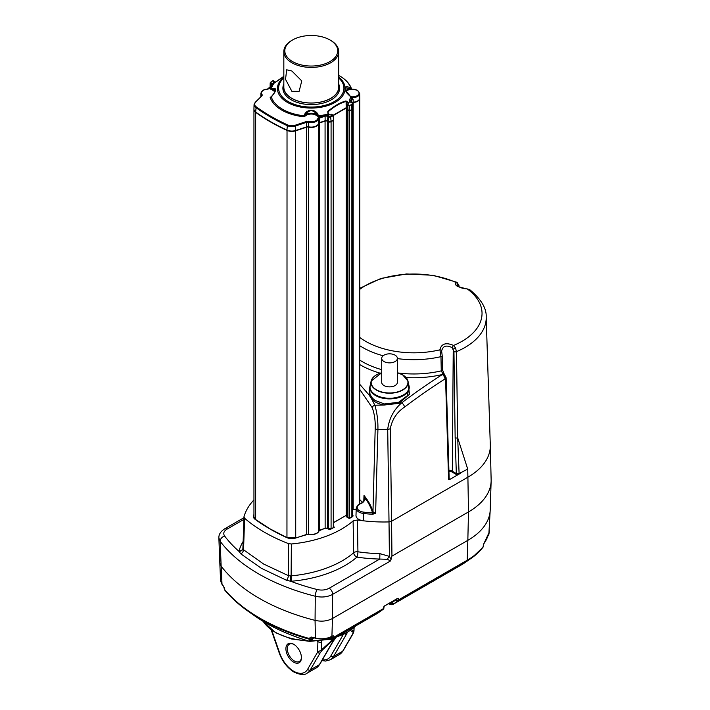 <?xml version="1.0" encoding="UTF-8"?>
<svg xmlns="http://www.w3.org/2000/svg" width="710" height="710" viewBox="0 0 710 710"><rect width="100%" height="100%" fill="white"/><g stroke="black" fill="none" stroke-linecap="round" stroke-linejoin="round"><path stroke-width="1.06" d="M384.012 361.559A7.837 4.526 0 0 0 392.55 362.535A7.837 4.526 0 0 0 397.387 358.355A7.837 4.526 0 0 0 395.097 355.16A7.837 4.526 0 0 0 386.551 354.175A7.837 4.526 0 0 0 381.714 358.355A7.837 4.526 0 0 0 384.012 361.559M381.714 358.355L381.714 382.353A7.837 4.526 0 0 0 384.012 385.557A7.837 4.526 0 0 0 392.55 386.533A7.837 4.526 0 0 0 397.387 382.353L397.387 358.355M301.43 657.7A10.969 6.337 60 0 1 293.674 662.181A10.969 6.337 60 0 1 285.908 648.745A10.969 6.337 60 0 1 293.674 644.263A10.969 6.337 60 0 1 301.43 657.7M294.029 644.476A9.993 5.769 -120 0 0 289.369 644.165A9.993 5.769 -120 0 0 287.302 648.745A9.993 5.769 -120 0 0 291.659 658.8A9.993 5.769 -120 0 0 299.363 661.471A9.993 5.769 -120 0 0 301.422 657.283M335.945 637.58L332.946 641.671A1.961 1.518 -149.8 0 1 332.484 642.115L335.652 637.793A1.961 1.109 38.6 0 0 335.928 637.598M384.199 606.234L397.485 598.423L398.692 598.326L398.683 599.79A1.961 1.198 -179.6 0 1 395.914 599.772L395.914 599.453M377.356 613.404A1.961 1.127 -120 0 0 377.409 613.378A1.961 1.127 -120 0 0 377.463 613.342L332.005 639.595A1.961 1.846 -128.7 0 1 329.174 638.414L329.777 637.429A1.961 1.944 -142 0 0 332.75 638.92L332.005 639.595A1.961 1.127 60 0 1 331.952 639.621A1.961 1.127 60 0 1 331.863 639.666M409.262 386.959L409.013 385.841A19.685 11.36 180 0 1 409.075 386.133A19.685 11.36 180 0 1 398.203 397.76A19.685 11.36 180 0 1 375.634 395.585A19.685 11.36 180 0 1 370.025 386.133L369.537 388.361L370.017 394.37L372.395 398.141L374.96 400.378L384.394 403.954L398.594 402.295L407.309 395.718L409.244 386.879M291.872 91.333L285.535 79.378L286.671 69.802L291.872 71.009L301.768 80.913L299.114 91.35L291.872 91.333M292.564 61.575A26.456 15.274 0 0 0 329.972 61.575A26.456 15.274 0 0 0 329.972 39.973L330.665 40.372A27.433 15.842 180 0 1 338.697 51.573A27.433 15.842 180 0 1 321.763 66.207A27.433 15.842 180 0 1 291.872 62.773A27.433 15.842 180 0 1 283.831 51.573A27.433 15.842 180 0 1 291.872 40.372L292.564 39.973A26.456 15.274 0 0 0 292.564 61.575M283.831 51.573L283.831 87.161A27.433 15.842 0 0 0 291.872 98.362A27.433 15.842 0 0 0 321.763 101.796A27.433 15.842 0 0 0 338.697 87.161L338.697 51.573M283.831 85.209A27.628 15.948 0 0 0 291.73 98.379A27.628 15.948 0 0 0 323.343 101.45A27.628 15.948 0 0 0 338.697 85.209M338.697 84.029A28.373 16.383 180 0 1 325.411 102.409A28.373 16.383 180 0 1 291.207 99.79A28.373 16.383 180 0 1 283.831 84.029M324.372 114.896A1.961 0.515 -101.1 0 0 324.612 115.561L325.872 115.295A1.961 0.568 -102.3 0 1 325.624 114.629L324.372 114.896A40.63 23.457 0 0 1 318.364 115.783L317.397 115.18C313.296 109.269 309.214 109.269 305.14 115.18A7.269 4.198 180 0 1 316.411 114.47A7.269 4.198 180 0 1 317.397 115.18L316.9 115.819A6.683 3.861 0 0 0 315.994 115.171A6.683 3.861 0 0 0 305.637 115.819L303.711 116.751L304.173 115.783C305.761 108.506 316.74 108.444 318.364 115.783L318.825 116.751L316.9 115.819M350.358 96.684L351.867 96.844A6.665 3.852 0 0 0 358.461 94.625A6.665 3.852 0 0 0 357.13 90.285A6.665 3.852 0 0 0 351.867 89.176L350.358 89.345A6.683 3.861 0 0 0 346.125 91.714M283.831 76.307L274.424 82.804A40.63 23.457 0 0 0 273.261 84.401L272.817 85.12A1.961 1.518 30.6 0 1 272.134 85.262L269.179 88.448A2.645 1.526 180 0 1 267.244 89.203A6.665 3.852 0 0 0 262.008 94.492A2.645 1.526 180 0 1 261.857 95.832L255.573 102.178A7.153 4.127 0 0 0 256.186 106.802A195.268 112.739 0 0 0 287.381 124.809A7.153 4.127 0 0 0 295.387 125.164L306.383 121.534A2.645 1.526 180 0 1 308.708 121.454A6.665 3.852 0 0 0 317.867 118.428A2.645 1.526 180 0 1 319.172 117.31L322.251 116.298L322.544 117.061L319.464 118.082A2.059 1.189 0 0 0 318.453 118.943A7.251 4.189 180 0 1 308.477 122.235A2.059 1.189 0 0 0 306.676 122.297L295.671 125.927A7.739 4.473 180 0 1 287.009 125.546A195.853 113.076 180 0 1 270.483 117.026A195.853 113.076 180 0 1 255.724 107.485A7.739 4.473 180 0 1 254.047 104.645L253.949 109.136A7.837 4.526 0 0 0 255.653 112.011A195.951 113.13 0 0 0 270.412 121.552A195.951 113.13 0 0 0 286.955 130.081A7.837 4.526 0 0 0 295.724 130.471L306.72 126.841A1.961 1.127 180 0 1 308.442 126.779A7.348 4.242 0 0 0 318.55 123.442A1.961 1.127 180 0 1 319.518 122.617L325.136 120.753A1.961 1.127 180 0 1 327.496 120.94L328.313 121.41A1.961 1.127 0 0 0 331.082 121.41L333.416 119.963L333.238 115.597M372.679 514.288A101.379 58.531 180 0 1 363.493 513.463A9.079 5.245 180 0 1 358.887 512.034A9.079 5.245 180 0 1 356.225 508.227L355.994 515.451A9.31 5.378 0 0 0 358.719 519.347A9.31 5.378 0 0 0 363.449 520.812A101.61 58.664 0 0 0 389.018 521.912L387.704 429.31L377.915 429.603L375.625 513.179L372.679 514.288L372.386 512.3A106.837 61.681 0 0 0 365.819 499.121L360.937 503.612A8.103 4.677 0 0 0 359.579 510.854A8.103 4.677 0 0 0 363.689 512.132A100.394 57.963 0 0 0 372.786 512.948L375.625 513.179L372.963 511.777L375.208 428.228C375.466 420.799 374.481 413.957 372.244 407.709L359.766 389.444M253.949 499.893A91.901 53.055 0 0 0 244 516.64L244.604 518.256A157.735 91.066 0 0 0 264.395 532.207A157.735 91.066 0 0 0 288.562 543.638L291.366 543.984A91.901 53.055 0 0 0 353.101 520.927L357.387 519.986A101.61 58.664 0 0 0 363.449 520.812L363.689 512.132M244.604 518.256L243.548 549.771L263.685 564.059L288.34 575.632L288.562 543.638M449.004 478.283L449.732 479.472L448.587 479.649L445.56 378.563L445.001 378.927A577.816 342.22 118.7 0 0 404.567 407.078C396.872 412.19 392.124 419.379 390.322 428.645L391.583 521.255L389.018 521.912L391.583 521.255L391.947 556.116L390.482 560.962L387.42 559.303L379.761 559.045A106.278 61.362 180 0 1 356.952 557.11A96.817 55.895 180 0 1 291.739 581.224L290.78 581.277A179.541 103.651 0 0 0 317.246 589.548C321.701 590.525 325.677 590.09 329.183 588.244A4.899 2.831 60 0 1 332.644 594.35C327.541 597.066 321.763 597.696 315.284 596.24A184.431 106.482 180 0 1 258.751 573.973A184.431 106.482 180 0 1 220.171 541.331L221.138 566.154L219.807 562.728L220.579 580.807L221.839 584.064A182.869 105.577 0 0 0 223.57 586.265L224.449 589.327A1.961 1.438 140.2 0 0 224.706 590.037A1.961 1.438 140.2 0 0 224.901 590.214A182.275 105.24 180 0 0 248.606 611.612A182.275 105.24 180 0 0 260.277 619.022A182.275 105.24 180 0 0 310.163 639.444A1.961 0.692 -74.5 0 1 309.95 638.689L310.013 637.234L311.672 637.234M286.556 580.274A3.923 1.775 110.7 0 0 288.34 575.632L290.639 575.908L290.78 581.277L286.556 580.274L261.493 568.373L240.823 553.871L238.986 551.377A3.923 3.195 -176.5 0 0 242.9 548.413L242.9 548.413A3.923 3.195 -176.5 0 0 242.9 548.395L244 516.64M329.36 114.736L329.404 114.754A41.801 24.131 180 0 1 327.061 115.357L326.848 116.147L325.89 116.014L325.872 115.295L327.061 115.357A2.645 1.526 180 0 1 327.984 115.703L328.792 116.174A1.278 0.737 0 0 0 330.594 116.174L332.608 115.011L331.499 114.363L330.869 114.727A1.074 0.621 180 0 1 329.404 114.754L327.825 113.183L327.816 111.417C333.869 106.109 339.93 102.613 345.992 100.918L348.495 103.127A41.153 23.758 180 0 0 349.613 101.636L349.249 100.208A40.275 23.252 0 0 0 350.607 97.465L350.935 96.995L345.033 89.753L345.033 87.303C346.178 86.38 348.148 86.647 350.935 88.12L350.607 87.481A40.275 23.252 0 0 0 339.744 76.032A40.275 23.252 0 0 0 338.697 75.446L339.895 76.094C345.584 79.387 349.382 83.425 351.281 88.209L351.281 88.209A1.961 1.562 -20.9 0 0 350.607 87.481M359.766 337.481A68.24 39.396 0 0 0 365.552 341.279A68.24 39.396 0 0 0 439.898 349.826C441.442 343.649 445.995 342.193 453.548 345.442A68.24 39.396 0 0 0 467.473 289.094L457.843 286.591C455.252 284.967 454.613 283.583 455.935 282.429A68.24 39.396 0 0 0 359.766 289.361M359.766 384.341L369.173 395.088L370.283 384.935M311.575 637.065A182.869 105.577 0 0 0 315.373 638.068C321.506 639.435 327.026 638.84 331.916 636.275L332.466 618.499L467.837 540.346L467.224 560.217A1.961 1.127 60 0 1 466.869 561.024L398.328 600.598A1.961 1.127 60 0 0 398.683 599.79L467.224 560.217A75.553 43.621 0 0 0 483.102 546.744A1.961 1.109 3.1 0 0 483.27 546.336A1.961 1.961 0 0 1 482.88 547.41L471.671 557.971A75.056 43.328 180 0 1 466.869 561.024L461.385 564.894A67.299 38.855 0 0 0 465.698 562.151L471.671 557.971A75.056 43.328 180 0 0 482.649 547.641A1.961 1.464 -143.1 0 0 482.88 547.41A1.961 1.464 -143.1 0 0 483.102 546.744L483.892 543.665A75.642 43.674 0 0 0 488.728 533.245L488.862 534.337A1.961 1.589 11.2 0 1 488.844 534.532L490.193 510.241A76.423 44.118 0 0 0 490.202 509.966L491.134 481.176A77.346 44.65 0 0 0 491.134 479.729L490.308 445.339A76.511 44.171 0 0 0 490.299 445.135L486.19 317.113A72.411 41.801 180 0 1 456.486 351.654L457.684 437.821L467.721 469.088L467.899 477.191A76.511 44.171 0 0 0 490.308 445.339M351.548 629.699L353.882 631.19A1.961 1.89 150.7 0 1 353.216 632.308L350.42 630.524M353.048 633.693L343.099 650.804L339.478 654.487A24.007 13.863 -120 0 0 342.646 651.256L352.586 634.145A1.961 1.518 -149.8 0 0 353.048 633.693L353.97 631.154L354.006 627.667M321.231 640.775L321.319 649.996L334.374 638.219M335.626 637.695L322.109 650.271L320.166 652.863A1.961 1.518 -149.8 0 1 317.539 652.233L321.319 649.996A1.961 0.639 -136.1 0 0 322.109 650.271M347.305 632.539L346.622 633.959A1.961 1.518 -149.8 0 1 344.785 633.932M352.586 634.145L353.216 632.308M309.498 641.281A1.961 0.737 -73.4 0 1 309.356 641.272A1.961 0.737 -73.4 0 1 309.249 641.21L310.163 639.444A1.961 1.935 39 0 0 312.32 638.849L312.32 638.849A1.961 1.935 39 0 0 312.737 637.846M390.482 560.962L332.644 594.35L332.466 618.499C327.354 621.197 321.55 621.818 315.062 620.38L315.284 596.24A4.899 1.606 104.2 0 1 317.246 589.548M330.008 639.515A1.961 1.464 -36.8 0 1 329.404 639.098A1.961 1.961 0 0 0 331.952 639.621L377.409 613.378A1.961 1.961 0 0 0 377.578 613.271L377.578 613.271A1.961 1.695 54.1 0 1 377.463 613.342L383.001 609.446L333.398 638.086A1.961 1.127 60 0 0 333.753 637.269L333.727 635.832L332.342 636.151M461.287 564.947A1.961 1.127 -120 0 0 461.34 564.92A1.961 1.127 -120 0 0 461.385 564.894L392.905 604.432A1.961 1.491 -124.6 0 1 390.722 603.722L395.914 599.772A1.961 1.615 -125.3 0 0 398.328 600.598L392.905 604.432A1.961 1.127 60 0 1 392.852 604.467A1.961 1.127 60 0 1 392.63 604.547M372.244 407.709A2.938 1.979 156.3 0 1 374.844 405.224L384.208 405.028C378.829 404.167 374.649 402.162 371.667 398.993L374.844 405.224C377.081 412.67 378.102 420.79 377.915 429.603A2.938 1.633 -178.5 0 1 375.208 428.228M452.146 347.643A1.961 0.532 123.1 0 1 453.548 345.442L455.483 347.891L456.486 351.654A1.961 1.092 179.2 0 1 453.947 351.565L452.146 347.643C446.333 344.794 442.836 345.921 441.638 351.015A1.961 1.234 -1.6 0 1 441.638 351.015L441.638 350.935M469.807 289.707L467.473 289.094A1.961 0.905 -89 0 0 467.065 288.872L469.807 289.707C481.211 299.283 486.669 308.424 486.19 317.113M457.391 284.639A1.961 1.731 52.5 0 0 455.935 282.429L457.089 282.349L459.033 285.775A1.961 1.154 178.3 0 1 458.562 286.565L457.391 284.639L456.885 285.278M445.001 378.927A3.923 2.148 -122.5 0 0 442.419 374.498L443.138 374.214L441.265 370.86L440.963 356.642L439.898 349.826A1.961 1.234 -1.6 0 1 441.638 350.997L442.188 355.595A1.961 1.101 -1.2 0 1 440.963 356.642A72.411 41.801 180 0 1 397.387 358.603M449.732 479.472L458.021 474.688L455.918 474.262L451.906 471.946A4.908 2.831 0 0 0 448.933 471.129M455.483 347.891L453.237 349.08L452.323 471.236L456.335 473.552L455.154 437.733A1.961 1.092 179.2 0 0 457.684 437.821L459.104 473.579L467.721 469.088M460.249 473.401L458.021 474.688M448.587 479.649L449.164 478.833L446.128 377.747A1.961 1.109 -1.7 0 1 445.56 378.563L443.138 374.214A1.961 0.923 -52.4 0 1 444.203 374.055L442.49 369.812L442.188 355.595M273.554 94.315L275.542 90.019L272.072 89.007L271.752 89.762L270.155 88.643L271.264 88.59C277.033 87.339 277.033 90.064 271.264 96.791L271.752 96.258M317.743 116.36L318.018 115.925L318.825 116.751A41.801 24.131 180 0 0 322.251 116.298L324.612 115.561L324.852 116.245L322.544 117.061M408.126 382.947L409.466 394.263L399.038 403.333L401.718 402.845A581.694 344.519 -61.3 0 1 442.419 374.498A75.42 43.541 180 0 1 406.058 377.534M362.526 502.556A107.157 61.868 0 0 0 359.766 499.636M243.867 519.418L226.916 529.207C223.712 531.24 222.967 533.538 224.662 536.094A179.541 103.651 0 0 0 238.986 551.377L239.075 550.818A3.923 3.159 -164.6 0 0 242.855 548.661A3.923 3.159 -164.6 0 0 242.882 548.546M224.662 536.094A4.899 3.665 142.9 0 0 220.171 541.331L218.866 537.923L219.807 562.702M291.366 543.984L291.118 575.872A92.904 53.64 0 0 0 353.695 552.735L353.101 520.927M391.947 556.116L468.493 511.928A77.346 44.65 0 0 0 491.134 481.176M329.183 588.244L379.761 559.045L379.912 553.649L389.391 556.391L391.077 559.409M357.387 519.986L357.938 551.785A102.364 59.099 0 0 0 379.912 553.649M290.639 575.908L291.118 575.872A3.923 0.506 84.7 0 0 291.739 581.224M242.944 548.058L242.855 548.661M242.9 548.342L243.548 549.771A3.923 2.662 131.3 0 1 240.823 553.871M353.695 552.735A3.923 2.183 178.9 0 1 357.938 551.785A3.923 0.808 98.5 0 1 356.952 557.11A3.923 2.662 49.2 0 1 353.695 552.735M387.42 559.303A3.923 1.58 124.5 0 1 389.391 556.391L389.018 521.912M352.435 514.848A2.547 1.473 180 0 1 352.284 516.827L349.373 518.504L346.462 516.827L347.012 517.146L346.462 516.827L347.456 516.25M333.416 526.572L334.41 527.148L331.499 528.826A2.547 1.473 180 0 1 327.896 528.826L327.079 528.355A1.376 0.79 0 0 0 325.428 528.231L319.811 530.086A1.376 0.79 0 0 0 319.127 530.663A7.934 4.579 180 0 1 308.22 534.266A1.376 0.79 0 0 0 307.013 534.31L296.017 537.94A8.422 4.864 180 0 1 286.583 537.523A196.537 113.467 180 0 1 269.995 528.977A196.537 113.467 180 0 1 255.192 519.4A8.422 4.864 180 0 1 253.949 514.581M363.751 501.597L364.008 495.482L365.819 499.121A0.976 0.79 11.9 0 0 364.86 499.725L364.913 499.245M398.594 402.295L399.038 403.333L384.208 405.028L384.394 403.954M390.322 428.645A3.923 2.183 179.2 0 1 387.704 429.31C389.124 418.438 393.793 409.617 401.718 402.845A3.923 1.908 -127.1 0 1 404.567 407.078M351.627 102.799A1.961 1.127 180 0 1 353.172 102.187A7.348 4.242 0 0 0 359.766 97.918L359.668 93.427A7.251 4.189 180 0 1 352.116 97.669L353.163 99.711L351.37 98.814L351.45 102.693M349.098 518.211L349.098 111.008L347.456 109.97L347.643 104.805L347.456 109.651L349.648 110.689L351.867 109.411A1.961 1.127 0 0 0 352.435 108.594L352.329 103.633A1.855 1.074 180 0 1 351.787 104.405L349.169 105.683L347.643 104.805L348.619 103.891L346.089 101.45L346.187 107.734L347.483 108.16M333.221 115.215L346.187 107.734M273.261 84.401A1.961 1.5 33.2 0 1 272.596 84.534A0.586 0.497 -168.4 0 0 272.143 84.978L272.019 84.481A2.059 1.189 0 0 0 271.548 84.073L271.531 85.679M272.143 84.978L272.019 84.481A0.586 0.444 146.3 0 1 272.56 83.895L271.752 85.582M325.89 116.014L325.091 116.156L325.136 120.753M327.816 111.417L327.931 112.428M349.613 101.636L351.787 102.897A1.855 1.074 180 0 1 352.329 103.633M348.495 103.127L347.305 103.012M274.983 82.679A0.586 0.479 -102.7 0 1 275.169 82.573L274.619 82.697A0.586 0.479 -102.9 0 0 274.424 82.804L274.069 82.777M283.831 77.097A33.831 19.534 180 0 0 287.346 102.346A33.831 19.534 180 0 0 323.227 106.802A33.831 19.534 180 0 0 345.033 89.753L347.208 93.427M345.69 90.96A7.269 4.198 180 0 1 350.172 88.555L345.246 87.774L345.193 89.85M275.542 90.019L275.542 90.019C275.782 90.143 275.089 92.912 271.211 96.702L270.155 97.376A41.801 24.131 180 0 0 303.711 116.751L305.14 115.18L305.637 115.819M372.395 398.141A0.976 0.612 -42.6 0 1 371.667 398.993L369.173 395.088A0.976 0.683 -21.6 0 0 370.017 394.37M356.225 508.227C357.245 505.449 358.701 503.869 360.591 503.497C362.313 503.23 363.733 501.979 364.86 499.725A0.976 0.79 11.9 0 0 364.842 499.831L364.008 495.482A107.423 62.018 180 0 1 372.963 511.777A0.586 0.47 -16.5 0 1 372.386 512.3M350.358 89.345L350.172 88.555L350.935 88.12L351.663 88.812M351.663 97.208L350.882 96.879L351.281 97.35M352.116 97.669L351.867 96.844M283.831 76.298L275.169 82.573A0.586 0.479 -102.7 0 1 275.311 82.573M273.634 82.564L274.619 82.697A0.586 0.479 -102.9 0 1 274.832 82.715M274.273 81.331L273.164 80.691L271.158 81.854A1.278 0.737 0 0 0 271.158 82.892L271.965 83.363A2.645 1.526 180 0 1 272.56 83.895A41.801 24.131 180 0 1 273.607 82.537A1.074 0.621 180 0 1 273.652 81.694L274.273 81.331L274.894 81.925L273.927 82.608M272.817 85.12A40.63 23.457 0 0 0 271.264 88.59L270.155 88.643A41.801 24.131 180 0 1 270.936 86.673L270.421 86.975M324.852 115.481L324.852 116.245M332.608 115.011L333.23 115.357L332.608 115.011L333.23 115.597L333.416 120.292L331.082 121.729L331.082 528.914M330.869 114.727L329.777 114.878M325.624 114.629A40.63 23.457 0 0 0 328.393 113.964L328.659 113.911M327.825 113.183L329.653 114.701M345.992 100.918L346.089 101.45C340.099 103.074 334.099 106.535 328.073 111.843L328.091 112.952M347.554 101.796L346.817 102.329L346.737 107.734M351.202 97.093L350.944 96.871C347.953 94.492 346.045 92.176 345.237 89.93L344.989 88.848M338.697 77.097A33.831 19.534 180 0 1 345.033 87.303A0.586 0.532 37.4 0 1 345.246 87.774M351.166 89.123L351.281 88.324M272.072 96.081L271.264 96.791A40.63 23.457 0 0 0 304.173 115.783L304.794 116.36M270.821 89.274L272.072 89.007A7.269 4.198 180 0 1 273.297 89.575A7.269 4.198 180 0 1 275.178 91.448M330.665 40.372L329.972 39.973A26.456 15.274 0 0 0 292.564 39.973M442.658 373.93A1.961 0.71 -46.2 0 1 443.759 373.664M455.918 474.262L456.335 473.552L459.104 473.579M331.641 636.426C326.875 638.92 321.506 639.497 315.533 638.166L315.435 638.228C321.009 639.648 326.476 639.053 331.836 636.444L331.65 636.426M488.365 535.313A1.961 1.145 -127.2 0 1 488.098 535.713A1.961 1.145 -127.2 0 1 488.001 535.775L488.098 535.713A1.961 1.961 0 0 0 488.844 534.532M483.341 544.872L483.892 543.665M394.21 603.518A1.961 1.615 -125.3 0 1 391.796 602.692L391.778 601.84M378.643 612.508A1.961 1.58 55 0 0 378.741 612.446L377.578 613.271A1.961 1.695 54.1 0 0 377.684 613.183M330.665 637.056A1.961 1.234 178.7 0 0 333.753 637.269L383.356 608.639A1.961 1.127 -120 0 1 383.001 609.446A1.961 1.58 55 0 0 383.098 609.384L378.741 612.446A1.961 1.58 55 0 0 378.829 612.375M383.995 606.482L383.356 608.639A1.961 1.136 3 0 0 383.933 607.884L384.003 606.517M332.75 638.92L333.398 638.086A1.961 1.944 -142 0 1 330.549 637.11M311.566 640.393A1.961 1.58 -163.7 0 0 311.796 639.95A1.961 1.961 0 0 1 309.356 641.272C293.212 636.462 278.702 630.347 265.806 622.918L254.588 615.792A174.518 100.758 0 0 0 265.762 622.892A174.518 100.758 0 0 0 309.249 641.21A1.961 1.908 -26.1 0 0 311.85 639.63A9.097 5.254 180 0 1 311.965 639.284M309.267 640.491A1.961 1.935 40.5 0 0 311.415 639.941L312.32 638.849A1.961 1.961 0 0 0 312.755 637.704A1.961 1.216 2.4 0 0 312.737 637.527L312.755 637.704A1.961 1.216 2.4 0 1 309.95 638.689A182.781 105.524 0 0 1 224.449 589.327A1.961 1.074 176.3 0 1 224.254 588.909A1.961 1.961 0 0 0 224.706 590.037C231.185 597.802 239.155 604.991 248.606 611.612L254.588 615.792M332.52 635.929L331.836 636.444L332.786 635.982M397.751 598.468L397.298 598.654M384.438 605.985L397.485 598.423M383.87 606.677L384.678 605.816M483.767 543.86L488.72 533.299M321.612 642.337A3.923 2.352 -177.9 0 1 317.929 641.627L317.769 641.112M399.508 373.424A18.584 10.73 180 0 1 402.694 374.898A18.584 10.73 180 0 1 407.993 381.146A18.584 10.73 180 0 1 397.724 392.124A18.584 10.73 180 0 1 376.406 390.074A18.584 10.73 180 0 1 371.108 381.146A18.584 10.73 180 0 1 379.593 373.424M381.714 372.75A18.398 10.623 0 0 0 376.548 389.861A18.398 10.623 0 0 0 402.561 389.861A18.398 10.623 0 0 0 402.561 374.844A18.398 10.623 0 0 0 397.387 372.75M405.215 393.722A19.365 11.182 180 0 1 375.865 395.062M375.723 394.946A19.552 11.289 0 0 0 398.15 397.103A19.552 11.289 0 0 0 408.951 385.557C412.208 395.843 387.749 402.801 375.767 395.071C371.365 392.417 369.493 389.24 370.15 385.557A19.552 11.289 0 0 0 375.723 394.946M375.723 394.982A19.365 11.182 180 0 1 373.886 393.722M320.166 652.863L310.226 669.974A24.007 13.863 60 0 1 307.057 673.204C304.625 675.29 300.303 674.926 294.073 672.113C287.373 667.95 282.438 661.613 279.279 653.102A1.961 0.506 -19.2 0 0 279.74 653.262A22.046 12.727 -120 0 0 293.674 671.216A22.046 12.727 -120 0 0 307.599 669.344L317.539 652.233L317.929 641.627L317.113 641.157M328.668 637.837A9.097 5.254 180 0 1 329.174 638.414A1.961 1.464 -36.8 0 0 329.404 639.098L328.206 637.988M274.743 92.344A6.683 3.861 0 0 0 272.889 90.285A6.683 3.861 0 0 0 271.752 89.762M287.381 124.809L286.955 130.081M331.002 121.454L331.082 121.729A1.961 1.127 180 0 1 328.313 121.729L327.496 121.259A1.961 1.127 0 0 0 325.136 121.073L319.518 122.937A1.961 1.127 0 0 0 318.55 123.762A7.348 4.242 180 0 1 308.442 127.099A1.961 1.127 0 0 0 306.72 127.161L295.724 130.791A7.837 4.526 180 0 1 286.955 130.4A195.951 113.13 180 0 1 270.412 121.88A195.951 113.13 180 0 1 255.653 112.331L255.653 519.569M255.733 112.073L255.653 112.331A7.837 4.526 180 0 1 253.949 109.509A7.837 4.526 180 0 1 253.949 109.349L253.949 517.661M222.008 584.277L221.138 566.154A183.641 106.03 0 0 0 259.31 598.344A183.641 106.03 0 0 0 315.062 620.38L315.435 638.228L311.14 637.181M283.831 77.976A32.66 18.85 0 0 0 288.171 101.539A32.66 18.85 0 0 0 331.792 102.879A32.66 18.85 0 0 0 338.697 77.976M383.134 355.763A72.411 41.801 180 0 1 362.597 347.447A72.411 41.801 180 0 1 359.766 345.717M359.766 360.112A72.855 42.067 0 0 0 362.277 361.647A72.855 42.067 0 0 0 381.714 369.661M398.47 373.025A72.855 42.067 0 0 0 441.265 370.86A1.961 1.101 -1.3 0 0 442.49 369.812M380.143 373.185A75.42 43.541 180 0 1 360.467 365.002A75.42 43.541 180 0 1 359.766 364.594M263.17 621.365A51.253 29.589 0 0 0 275.027 632.069A51.253 29.589 0 0 0 307.261 640.642M488.231 535.065A1.961 1.189 -177.8 0 0 488.862 534.337A75.553 43.621 0 0 0 489.332 530.45M391.583 521.255L467.899 477.191L468.493 511.928L467.837 540.346A76.423 44.118 0 0 0 490.193 510.241M307.599 669.344A1.961 1.518 -149.8 0 0 310.226 669.974L319.367 664.693A1.961 1.518 -149.8 0 0 319.828 664.249L316.207 667.933A24.007 13.863 -120 0 0 319.367 664.693L332.484 642.115M346.622 633.959L333.505 656.537A24.007 13.863 60 0 1 330.336 659.767L339.478 654.487M343.099 650.804A1.961 1.518 -149.8 0 1 342.646 651.256L333.505 656.537A1.961 1.518 -149.8 0 1 330.878 655.907L343.178 634.722M311.344 640.731A51.253 29.589 0 0 0 329.209 638.858M336.904 636.764A51.253 29.589 0 0 0 355.648 625.945M347.456 515.797L346.462 515.229L333.416 522.764M356.198 509.176A7.934 4.579 180 0 1 353.234 509.709A1.376 0.79 0 0 0 352.435 509.913M239.075 550.818A96.817 55.895 180 0 1 243.131 541.455M226.916 529.207A4.899 2.831 -120 0 0 224.466 528.959L224.466 528.959C220.57 531.559 218.707 534.541 218.866 537.923M253.949 515.673A8.032 4.642 0 0 0 253.754 516.694A8.032 4.642 0 0 0 255.245 519.383M316.74 533.361A7.544 4.358 0 0 0 318.737 530.956L319.127 530.663M318.817 530.769A1.766 1.021 180 0 1 319.393 530.29M352.258 516.818A2.157 1.242 0 0 0 352.63 516.108A2.157 1.242 0 0 0 352.435 515.593M347.456 515.673L346.737 515.389M333.416 522.631L346.187 515.389M333.301 527.654L333.221 120.176M328.393 121.454L328.313 528.914M327.576 120.984L327.496 528.462M325.073 120.78L325.136 528.231M319.456 122.635L319.518 530.095M318.497 123.602L318.55 531.444M308.495 126.788L308.442 534.24M306.658 126.859L306.72 534.31M295.662 130.489L295.724 537.94M287.026 130.116L286.955 537.577M359.766 503.843L359.757 98.122A7.348 4.242 180 0 1 359.766 98.291A7.348 4.242 180 0 1 353.172 102.506L353.172 509.638M353.154 102.187L353.172 102.506A1.961 1.127 0 0 0 351.84 102.923M352.435 516.534L352.426 108.754A1.961 1.127 180 0 1 352.435 108.932A1.961 1.127 180 0 1 351.867 109.73L351.867 516.933M351.787 109.455L349.648 111.008L349.648 518.211M347.651 109.855L347.572 517.333M347.483 108.479L346.737 108.053L346.737 515.256M346.187 515.256L346.187 108.053L333.318 115.481L333.416 119.963M346.817 107.778L346.107 107.778M273.652 81.694L274.069 82.6M274.894 81.925L274.912 82.635L274.894 81.925M271.965 83.363L271.548 84.073L270.741 83.602L270.696 86.558M271.158 82.892L270.741 83.602A1.864 1.074 180 0 1 270.19 82.83L270.102 87.153M261.564 95.823A2.059 1.189 0 0 0 261.617 95.557A2.059 1.189 0 0 0 261.466 95.087L261.351 96.134M262.008 94.492L261.466 95.087A7.251 4.189 180 0 1 260.907 93.427L260.845 96.507M256.186 106.802L255.653 112.011M295.387 125.164L295.724 130.471M306.383 121.534L306.72 126.841M308.708 121.454L308.442 126.779M317.867 118.428A0.586 0.479 13.5 0 1 318.453 118.943L318.55 123.442M319.172 117.31L319.518 122.617M333.23 115.597L331.011 116.884A1.864 1.074 180 0 1 328.375 116.884L327.567 116.413A2.059 1.189 0 0 0 326.848 116.147M327.984 115.703L327.496 120.94M328.792 116.174L328.313 121.41M330.594 116.174L331.082 121.41M349.169 105.683L349.098 110.689M349.577 105.683L349.648 110.689M351.787 104.405L351.867 109.411M350.607 97.465A1.961 1.562 20.9 0 1 351.37 98.814A41.056 23.705 180 0 1 349.995 101.61L349.995 101.858M353.163 99.711L353.172 102.187M272.933 84.916A1.961 1.526 30.8 0 1 272.303 85.058L267.164 89.336M324.736 114.825A1.961 0.524 -100.8 0 0 324.949 115.455L325.162 116.129M349.249 100.208A1.961 1.509 31.4 0 1 349.995 101.61M267.244 89.203L267.2 89.096C263.561 89.389 261.466 90.836 260.907 93.427M261.857 95.832L255.067 102.489M255.573 102.178L254.047 104.645M333.318 115.473L331.641 114.257L330.469 114.878M448.906 470.313A5.494 3.168 180 0 1 452.323 471.236L451.906 471.946M455.154 437.733L453.947 351.565M389.337 603.251A9.097 5.254 180 0 1 390.722 603.722A1.961 0.941 -67.4 0 0 391.121 604.574A1.961 1.961 0 0 0 392.852 604.467L465.698 562.151M315.382 638.13A182.479 105.355 180 0 1 311.734 637.172M312.684 638.148A9.097 5.254 180 0 1 313.181 637.642M313.731 637.784L311.796 639.95A1.961 1.58 -163.7 0 0 311.85 639.63M271.744 630.267L279.74 653.262M322.411 659.794A22.046 12.727 -120 0 0 330.878 655.907M408.951 385.557L407.993 381.146L402.659 374.836L397.387 372.706M359.668 93.427L357.423 90.259L351.876 89.069M334.011 527.237L331.304 528.808L325.304 528.178L318.746 530.894C317.778 533.636 314.299 534.745 308.309 534.204L295.892 537.887L286.751 537.488L270.199 528.959L255.422 519.4L253.754 516.694M309.658 641.343L291.34 638.956L275.64 632.779L263.153 621.356M316.207 667.933L307.057 673.204M310.11 641.343L329.617 639.337M334.889 637.926L355.95 625.767M457.054 282.332L433.091 275.294L406.528 273.945L380.95 278.444L359.766 288.304M243.929 517.723L224.466 528.959M356.198 509.088L352.435 509.798M352.63 516.108L349.373 518.371L346.853 516.924M333.354 120.088L333.416 527.592M347.51 109.766L347.456 517.27M270.19 82.83L273.022 80.576L274.717 81.384L275.001 82.608M347.563 104.689L347.456 109.651M351.983 89.149L351.281 88.209M446.128 377.747L444.203 374.055M467.065 288.872C460.027 288.819 455.225 284.302 456.858 285.305L456.867 285.42M459.033 285.775L459.068 286.982M224.147 587.33L224.254 588.909M483.324 544.925L483.27 546.336M391.121 604.574L388.405 603.784M383.098 609.384A1.961 1.961 0 0 0 383.933 607.884M224.191 587.481L221.893 584.197L220.579 580.807M353.97 631.154L354.104 627.578M271.193 629.859L279.279 653.102M319.828 664.249L332.946 641.671M321.941 660.611L325.579 661.063L330.336 659.767M381.714 372.706L371.108 381.146L370.15 385.557"/></g></svg>
